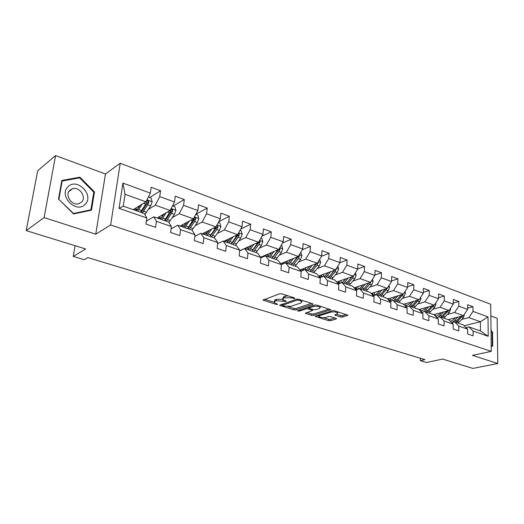 <?xml version="1.0" encoding="UTF-8"?>
<svg xmlns="http://www.w3.org/2000/svg" width="524" height="524" viewBox="0 0 524 524"><rect width="100%" height="100%" fill="white"/><g stroke="black" fill="none" stroke-linecap="round" stroke-linejoin="round"><path stroke-width="0.79" d="M294.829 298.47L294.652 297.973L281.801 293.833L279.639 293.781L262.983 300.108L276.253 304.385L277.707 304.424L274.111 302.446L274.949 301.228L276.305 300.75L286.163 301.483L285.973 300.992L282.58 299.479L283.451 298.215L284.846 297.724L291.685 297.901L294.829 298.47M340.652 317L342.689 317.059L347.89 315.219L334.423 310.771L332.34 310.712L315.127 316.372L328.509 320.655L330.513 320.714L336.198 319.005L336.519 318.644L336.054 318.382L330.552 316.647L328.522 316.588L325.699 317.452C322.804 317.957 320.57 317.662 319.005 316.581L319.81 315.605L330.952 312.134C333.899 311.61 336.159 311.898 337.744 313.005L336.88 314.027L334.672 314.983L340.652 317L340.724 315.599L342.762 315.658L346.299 314.59M44.095 217.584L95.754 234.195L105.462 173.968L55.577 155.582L44.095 217.584L26.2 230.619L85.681 248.966L73.249 256.439L84.213 259.727L87.855 257.618L424.971 359.661L420.307 360.676L426.471 362.529L442.57 359.078L472.844 368.418L497.8 363.518L497.145 318.31L490.85 315.992M95.754 234.195L110.643 224.993L491.27 351.375L472.432 355.357L497.8 363.518M312.671 304.392L312.972 303.992L312.468 303.704L298.615 299.243L296.479 299.191L279.633 305.302L293.879 309.867L295.929 309.926L312.671 304.392L312.71 303.802M316.797 305.099L330.703 309.691L313.483 315.402L311.452 315.343L305.302 313.306L312.618 310.398L308.308 308.911L306.239 308.852L299.256 311.138L297.462 310.896L314.695 305.04L316.797 305.099M26.2 230.619L37.702 170.719L55.577 155.582M110.643 224.993L120.225 163.246L490.706 304.254L491.27 351.375M467.605 308.164L472.989 306.723L467.598 304.719L467.605 309.415L458.834 306.199L458.841 301.47L453.286 299.407L453.267 304.162L444.241 300.848L444.273 296.06L438.562 293.938L438.509 298.752L429.208 295.346L429.28 290.493L423.392 288.311L423.313 293.185L413.731 289.667L413.836 284.761L407.77 282.508L407.652 287.44L397.781 283.825L397.919 278.853L391.664 276.528L391.513 281.526L381.328 277.792L381.505 272.762L375.06 270.364L374.87 275.428L364.363 271.576L364.58 266.474L357.925 264.004L357.696 269.133L346.855 265.157L347.111 259.989L340.246 257.441L339.965 262.635L328.771 258.529L329.079 253.295L321.985 250.662L321.657 255.922L310.09 251.684L310.444 246.378L303.114 243.653L302.741 248.992L290.781 244.61L291.187 239.226L283.608 236.416L283.183 241.819L270.816 237.287L271.275 231.837L263.428 228.923L262.95 234.405L250.144 229.715L250.668 224.187L242.547 221.167L242.009 226.728L228.752 221.875L229.329 216.261L220.918 213.144L220.316 218.783L206.58 213.746L207.222 208.054L198.511 204.819L197.836 210.543L183.597 205.323L184.31 199.552L175.271 196.192L174.525 201.995L159.748 196.579L160.541 190.723L151.161 187.245L150.336 193.133L122.917 183.079L119.053 208.362L123.278 206.174L144.277 213.51L146.864 217.997L146.019 224.056L155.589 227.324L156.401 221.305L153.748 216.818L168.623 222.012L171.381 226.499L170.614 232.459L179.83 235.61L180.57 229.682L177.747 225.202L192.079 230.206L195 234.68L194.306 240.555L203.188 243.594L203.856 237.752L200.875 233.278L214.696 238.106L217.768 242.573L217.146 248.363L225.713 251.284L226.303 245.533L223.178 241.066L236.521 245.73L239.723 250.184L239.173 255.889L247.433 258.712L247.963 253.04L244.708 248.592L257.585 253.085L260.919 257.526L260.428 263.153L268.406 265.878L268.877 260.284L265.498 255.85L277.943 260.199L281.388 264.62L280.956 270.168L288.665 272.801L289.078 267.286L285.587 262.871L297.619 267.07L301.169 271.478L300.789 276.941L308.243 279.488L308.603 274.052L305.014 269.65L316.647 273.718L320.295 278.106L319.968 283.497L327.173 285.96L327.487 280.595L323.799 276.214L335.065 280.15L338.799 284.519L338.517 289.838L345.493 292.222L345.755 286.929L341.989 282.567L352.894 286.379L356.713 290.728L356.471 295.968L363.224 298.28L363.446 293.06L359.602 288.724L370.167 292.412L374.057 296.735L373.861 301.916L380.404 304.149L380.588 299.001L376.664 294.685L386.909 298.261L390.865 302.564L390.708 307.673L397.048 309.835L397.192 304.752L393.21 300.462L403.139 303.927L407.161 308.21L407.043 313.254L413.187 315.35L413.298 310.332L409.251 306.062L418.886 309.429L422.966 313.686L422.881 318.664L428.848 320.701L428.92 315.749L424.82 311.498L434.167 314.767L438.3 318.998L438.247 323.917L444.038 325.895L444.077 321.002L439.931 316.778L449.009 319.954L453.188 324.159L453.168 329.013L458.788 330.932L458.795 326.105L454.603 321.906L463.426 324.985L467.644 329.17L467.657 333.965L473.113 335.832L473.093 331.063L468.862 326.884L480.436 330.932L480.37 321.749L468.836 317.616L461.69 319.444M472.989 306.723L473.015 311.4L488.014 316.896L488.217 336.303L473.093 331.063M467.644 329.17L458.795 326.105M453.188 324.159L444.077 321.002M438.3 318.998L428.92 315.749M422.966 313.686L413.298 310.332M407.161 308.21L397.192 304.752M390.865 302.564L380.588 299.001M374.057 296.735L363.446 293.06M356.713 290.728L345.755 286.929M338.799 284.519L327.487 280.595M320.295 278.106L308.603 274.052M301.169 271.478L289.078 267.286M281.388 264.62L268.877 260.284M260.919 257.526L247.963 253.04M239.723 250.184L226.303 245.533M217.768 242.573L203.856 237.752M195 234.68L180.57 229.682M171.381 226.499L156.401 221.305M146.864 217.997L119.053 208.362M447.476 314.426L454.636 312.52L463.426 315.671L448.125 319.64M451.688 322.646L454.603 321.906M463.426 315.671L467.605 309.415M454.636 312.52L458.834 306.199M432.857 309.258L440.022 307.28L449.068 310.522L433.806 314.642M436.911 317.583L439.931 316.778M449.068 310.522L453.267 304.162M440.022 307.28L444.241 300.848M417.798 303.946L424.971 301.876L434.285 305.217L418.977 309.527M421.696 312.363L424.82 311.498M434.285 305.217L438.509 298.752M424.971 301.876L429.208 295.346M402.301 298.477L409.473 296.322L419.069 299.761L403.506 304.326M406.021 306.998L409.251 306.062M419.069 299.761L423.313 293.185M409.473 296.322L413.731 289.667M386.326 292.844L393.504 290.591L403.388 294.134L387.57 298.981M389.863 301.47L393.21 300.462M403.388 294.134L407.652 287.44M393.504 290.591L397.781 283.825M369.859 287.041L377.038 284.683L387.229 288.344L371.13 293.486M373.193 295.778L376.664 294.685M387.229 288.344L391.513 281.526M377.038 284.683L381.328 277.792M352.881 281.061L360.047 278.591L370.566 282.364L354.178 287.846M355.999 289.916L359.602 288.724M370.566 282.364L374.87 275.428M360.047 278.591L364.363 271.576M335.36 274.89L342.519 272.303L353.373 276.2L336.683 282.043M338.242 283.87L341.989 282.567M353.373 276.2L357.696 269.133M342.519 272.303L346.855 265.157M317.275 268.524L324.428 265.819L335.629 269.834L318.618 276.089M319.909 277.635L323.799 276.214L323.4 274.327M335.629 269.834L339.965 262.635M324.428 265.819L328.771 258.529M298.601 261.948L305.734 259.111L317.308 263.264L299.951 269.965M300.953 271.209L305.014 269.65M317.308 263.264L321.657 255.922M305.734 259.111L310.09 251.684M279.299 255.162L286.412 252.182L298.379 256.472L280.654 263.677M281.355 264.581L285.587 262.871M298.379 256.472L302.741 248.992M286.412 252.182L290.781 244.61M259.347 248.153L266.428 245.016L278.807 249.45L260.683 257.219M260.893 257.821L265.498 255.85M278.807 249.45L283.183 241.819M266.428 245.016L270.816 237.287M238.702 240.909L245.756 237.601L258.561 242.193L239.671 250.747M239.658 250.878L244.708 248.592M258.561 242.193L262.95 234.405M245.756 237.601L250.144 229.715M217.329 233.416L224.351 229.918L237.614 234.68L223.82 241.289M217.643 243.732L223.178 241.066M237.614 234.68L242.009 226.728M224.351 229.918L228.752 221.875M195.197 225.661L202.172 221.966L215.914 226.899L202.362 233.796M194.797 236.383L200.875 233.278M215.914 226.899L220.316 218.783M202.172 221.966L206.58 213.746M172.252 217.637L179.188 213.72L193.435 218.829L180.145 226.034M171.079 228.837L177.747 225.202M193.435 218.829L197.836 210.543M179.188 213.72L183.597 205.323M148.456 209.331L155.34 205.172L170.123 210.471L157.128 217.997M146.432 221.102L153.748 216.818M170.123 210.471L174.525 201.995M155.34 205.172L159.748 196.579M122.917 183.079L125.072 194.312L145.934 201.792L133.266 209.659M145.934 201.792L150.336 193.133M105.462 173.968L120.225 163.246M420.346 358.259L420.307 360.676M75.07 245.691L73.249 256.439M125.072 194.312L123.278 206.174M464.199 325.751L480.37 321.749L488.014 316.896M466.039 327.579L468.862 326.884M488.217 336.303L480.436 330.932M468.836 317.616L473.015 311.4M149.648 197.528L160.541 190.723M173.162 206.063L184.31 199.552M191.994 230.174L197.325 222.53L198.806 218.593L197.725 214.978L195.845 214.296L207.222 208.054M218.718 221.731L229.329 216.261M240.752 229.001L250.668 224.187M261.993 236.101L271.275 231.837M282.502 243.012L291.187 239.226M302.302 249.745L310.444 246.378M321.435 256.302L329.079 253.295M339.938 262.681L347.111 259.989M357.702 268.936L364.58 266.474M374.883 275.028L381.505 272.762M391.533 280.943L397.919 278.853M407.672 286.694L413.836 284.761M423.327 292.287L429.28 290.493M438.523 297.724L444.273 296.06M453.273 303.016L458.841 301.47M73.583 213.969L91.49 210.176L94.49 191.954L79.923 177.191L61.845 180.453L58.498 199.015L73.583 213.969M491.211 346.678L492.724 345.886L492.553 332.216L491.021 330.389M78.829 178.022L79.923 177.191M93.737 192.485L94.49 191.954M492.056 332.334L492.553 332.216M491.204 346.22L492.724 345.886M288.121 295.87L284.958 296.257L284.846 297.724M282.646 298.68L283.569 296.754L284.958 296.257M282.482 299.289L276.423 299.296L276.305 300.75M274.176 301.667L275.061 299.78L276.423 299.296M264.541 299.25L274 302.21M288.18 306.645L293.977 308.453L296.034 308.512L311.459 303.383M281.224 304.47L282.39 304.83M298.595 300.121L297.108 300.082L282.344 305.361L284.421 306.101L291.062 306.285L301.058 302.905L301.988 301.634L298.595 300.121L298.654 299.256M302.034 300.959L302.197 300.396M329.144 309.075L313.575 314.007L313.483 315.402M306.94 312.507L311.544 313.948L313.575 314.007M309.14 307.719L307.686 307.346M319.444 308.485L320.262 307.444C318.618 306.285 316.306 305.983 313.332 306.533L309.402 307.817L309.108 308.197L309.612 308.485L313.431 309.697L315.5 309.75L319.444 308.485M320.315 306.619L320.452 306.271M336.323 314.197L340.724 315.599M318.998 314.891L319.044 316.024M323.629 317.727L328.587 319.273L330.592 319.332L334.928 318.022M316.778 315.586L318.919 316.254M140.222 205.343L136.384 210.753M142.24 204.091L137.622 211.185M148.344 197.05L151.076 198.046L152.183 201.792L150.67 205.88L144.873 214.545M138.952 207.34L138.867 206.181M142.463 212.875L147.716 204.825L148.954 201.995L147.761 200.6L140.596 212.22M134.223 209.063L134.308 210.026M134.95 210.248L134.943 208.618M136.05 207.93L136.057 209.109L137.432 209.587M148.954 201.995L147.716 202.755L141.211 212.436M136.155 210.674L136.057 209.109M85.229 204.17C94.608 195.151 76.825 177.112 67.943 186.839C58.177 195.943 76.648 214.231 85.229 204.17M81.6 202.107C86.729 197.306 79.661 186.557 72.698 188.627L69.784 190.271C64.563 195 71.624 205.853 78.561 203.816L81.6 202.107M58.924 199.015L62.16 181.042L79.674 177.872L93.789 192.177L90.875 209.823L73.53 213.497L58.681 199.199M61.668 181.422L62.16 181.042M89.84 210.524L90.875 209.823M491.027 331.103L492.101 332.386L492.265 345.637L491.204 346.187M164.136 213.936L160.324 219.111M166.206 212.737L161.615 219.563M172.534 205.834L174.826 206.666L175.913 210.347L174.42 214.355L168.892 222.458M162.342 216.681L162.289 215.004M166.278 221.194L171.577 213.34L172.809 210.563L171.676 209.2L164.477 220.565M157.835 217.584L157.921 218.272M158.445 218.456L158.418 217.25M159.558 216.589L159.571 217.349L161.385 217.984M172.809 210.563L171.538 211.296L164.975 220.742M159.702 218.894L159.571 217.349M187.206 222.209L183.407 227.174M189.321 221.062L184.749 227.645M184.946 225.51L184.861 223.479M189.249 229.217L194.581 221.554L195.812 218.829L194.725 217.493L187.513 228.608M180.636 225.772L180.708 226.237M181.121 226.375L181.088 225.523M182.247 224.894L182.26 225.3L184.487 226.08M195.812 218.829L194.515 219.53L187.9 228.746M182.431 226.833L182.26 225.3M209.469 230.174L205.683 234.955M211.631 229.08L207.072 235.44M218.325 222.451L219.825 222.995L220.886 226.551L219.432 230.422L214.061 237.883M206.79 233.874L206.666 231.608M216.373 226.054L215.102 228.877L209.738 236.376M203.017 234.025L202.984 233.481M204.17 232.872L206.777 233.894M211.414 236.959L216.779 229.473L218.004 226.807L216.969 225.497L216.504 225.818M218.004 226.807L216.681 227.475L210.019 236.475M204.367 234.497L204.177 232.983M230.966 237.863L227.193 242.474M233.16 236.809L228.628 242.972M240.018 230.324L241.158 230.743L242.212 234.235L240.771 238.034L235.381 245.33M227.933 241.819L227.744 239.409M237.549 234.706L231.202 243.87M232.82 244.439L238.21 237.123L239.422 234.503L238.407 233.232M239.422 234.503L238.079 235.145L231.385 243.935M225.569 241.905L225.359 240.549M251.743 245.278L247.983 249.732M253.97 244.269L249.45 250.243M260.965 237.929L261.771 238.224L262.806 241.662L261.391 245.389L255.974 252.522M248.396 249.398L248.134 246.915M258.234 242.343L251.939 251.114M253.505 251.664L258.915 244.512L260.12 241.944L259.413 240.686M260.12 241.944L258.758 242.56L252.031 251.147M246.064 249.064L245.854 247.944M271.818 252.444L268.078 256.753M263.146 256.858L262.74 256.334M274.078 251.481L269.578 257.277M261.489 257.566L261.214 256.989M281.205 245.278L281.696 245.455L282.718 248.841L281.316 252.502L275.886 259.478M268.209 256.649L267.862 254.14M278.224 249.706L271.982 258.116L278.742 249.719L280.124 249.129L279.652 247.976M264.437 255.66L264.633 256.223M273.495 258.646L278.925 251.651L280.124 249.129M265.884 255.987L265.688 255.07M291.246 259.367L287.512 263.539M282.914 263.952L282.095 263.087M293.532 258.443L289.045 264.076M300.769 252.378L301.981 255.778L300.593 259.38L295.15 266.212M287.362 263.487L286.969 261.109M297.553 256.806L291.377 264.889M283.694 262.439L284.132 263.461M292.837 265.399L298.28 258.555L299.473 256.079L299.191 255.077M299.473 256.079L298.071 256.649L291.658 264.6M285.18 263.035L284.892 261.954M310.044 266.068L306.324 270.109M302.138 270.757L300.828 269.624M312.356 265.177L307.889 270.659M319.647 259.315L320.616 262.498L319.247 266.041L313.797 272.722M305.865 269.952L305.472 267.829M316.26 263.664L310.143 271.445M302.355 269.035L303.069 270.397M311.557 271.943L317.007 265.242L318.192 262.806L318.061 261.993M316.706 263.493L310.752 270.81M303.979 270.05L303.488 268.596M328.247 272.546L324.539 276.476M320.367 277.098L318.978 275.952M330.579 271.694L326.131 277.032M337.81 266.212L338.661 269.002L337.312 272.487L331.856 279.03M334.377 270.299L328.312 277.792M320.433 275.421L321.461 277.072M329.688 278.27L335.144 271.714L336.297 268.733M334.712 270.174L329.275 276.777M322.24 276.783L321.513 275.021M345.879 278.82L342.192 282.639M339.238 283.523L337.404 282.888M348.231 278.002L343.803 283.202M355.403 272.88L356.143 275.303L354.807 278.729L349.351 285.141M341.366 282.783L340.79 280.609M351.918 276.705L345.919 283.942M337.954 281.598L339.336 283.491M347.248 284.408L352.704 277.982L353.903 275.329M352.135 276.633L347.274 282.482M339.984 283.261L338.982 281.237M362.975 284.905L361.508 286.661C359.49 288.94 357.479 289.824 355.469 289.307M365.346 284.113L360.931 289.183M372.453 279.325L373.088 281.408L371.771 284.781L366.309 291.062M358.423 289.071L357.65 286.68M368.922 282.914L362.981 289.903M354.945 287.584L356.425 289.471M364.272 290.355L369.734 284.054L370.841 281.912M357.158 289.425L355.927 287.257M379.553 290.794L378.099 292.497C376.35 294.475 374.542 295.372 372.675 295.202M381.931 290.034L377.542 294.986M388.978 285.56L389.522 287.329L388.212 290.65L382.756 296.807M374.863 294.907L374.012 292.562M385.409 288.921L379.527 295.68M371.437 293.388L372.95 295.228M380.778 296.119L387.171 288.357M373.658 295.202L372.374 293.093M395.633 296.512L394.199 298.163L389.267 300.822M398.03 295.778L393.655 300.619M405.006 291.599L405.458 293.073L404.168 296.342L398.718 302.387M390.819 300.56L389.902 298.261M401.404 294.743L395.581 301.287M396.799 301.713L403.133 294.213M389.666 300.809L388.33 298.746M411.242 302.053L409.827 303.658L405.307 306.232M413.646 301.352L409.296 306.082M420.556 297.449L420.929 298.647L419.652 301.87L414.209 307.798M406.316 306.042L405.334 303.789M416.927 300.39L411.17 306.737M412.349 307.143L418.624 299.892M404.338 305.204L403.834 304.228M426.398 307.437L424.997 308.996L420.838 311.466M428.815 306.756L424.06 311.714M435.66 303.114L435.955 304.064L434.691 307.234L429.254 313.051M421.375 311.354L420.333 309.147M431.999 305.865L426.3 312.022M427.446 312.422L433.669 305.394M441.123 312.664L439.741 314.177L435.896 316.535M443.546 312.009L438.274 317.216M450.326 308.616L450.548 309.324L449.297 312.448L443.874 318.16M436.007 316.516L434.907 314.348M446.638 311.177L440.998 317.158M442.112 317.544L448.282 310.732M455.435 317.747L454.066 319.221L450.509 321.461M457.865 317.118L454.786 320.419L451.917 322.588M464.578 313.948L463.491 317.511L458.081 323.118M449.54 320.485L449.088 319.391M460.865 316.332L455.291 322.142M456.371 322.522L462.482 315.913M291.75 297.036L291.685 297.901M283.569 296.754L283.451 298.215M284.748 300.606L284.683 301.444M283.124 299.951L283.045 300.927M275.061 299.78L274.949 301.228M276.318 303.573L276.253 304.385M263.624 299.584L263.552 300.429M293.394 297.567L293.329 298.431M296.034 308.512L295.929 309.926M293.977 308.453L293.879 309.867M280.235 304.811L280.176 305.603M297.173 299.073L297.108 300.082M282.619 303.986L282.534 305.099M300.37 299.813L300.311 300.671M330.415 309.494L330.382 310.084M311.544 313.948L311.452 315.343M305.852 312.854L305.806 313.581M312.173 309.298L312.121 310.116M308.4 307.49L308.308 308.911M306.304 307.798L306.239 308.852M299.328 310.09L299.256 311.138M313.404 305.466L313.332 306.533M309.474 306.756L309.402 307.817M335.177 314.551L335.137 315.245M331.011 311.125L330.952 312.134M319.869 314.616L319.81 315.605M336.231 318.448L336.198 319.005M330.592 319.332L330.513 320.714M328.587 319.273L328.509 320.655M315.658 315.933L315.618 316.64M347.582 315.009L347.556 315.599M342.762 315.658L342.689 317.059M152.157 201.701L146.936 199.821M141.742 210.589L138.775 209.548M137.812 206.836L138.952 207.242M146.563 212.279L143.615 211.244M145.842 204.157L143.478 203.319M150.67 205.88L147.716 204.825M175.887 210.255L171.125 208.539M165.643 218.973L162.781 217.971M161.792 215.292L162.316 215.475M170.287 220.604L167.444 219.608M169.769 212.698L167.608 211.925M174.42 214.355L171.577 213.34M198.779 218.501L194.437 216.943M188.686 227.062L185.922 226.093M193.166 228.634L190.422 227.671M192.839 220.932L190.86 220.224M197.325 222.53L194.581 221.554M220.859 226.466L216.916 225.045M210.923 234.863L208.257 233.927M215.246 236.376L212.6 235.453M215.102 228.877L213.294 228.228M219.432 230.422L216.779 229.473M242.186 234.149L238.617 232.866M232.394 242.396L229.82 241.492M225.536 240.47L227.881 241.289M236.573 243.857L234.012 242.959M236.593 236.54L234.942 235.957M240.771 238.034L238.21 237.123M262.786 241.577L259.563 240.418M253.138 249.673L250.649 248.795M246.3 247.741L248.265 248.435M257.173 251.088L254.703 250.223M257.349 243.948L255.856 243.418M261.391 245.389L258.915 244.512M282.698 248.756L279.803 247.708M273.187 256.708L270.784 255.863M266.375 254.782L267.987 255.345M277.091 258.077L274.7 257.238M277.412 251.107L276.063 250.629M281.316 252.502L278.925 251.651M301.955 255.692L299.374 254.762M292.582 263.513L290.257 262.694M285.796 261.587L287.073 262.033M296.361 264.836L294.049 264.024M296.813 258.031L295.602 257.598M300.593 259.38L298.28 258.555M320.596 262.413L318.304 261.587M311.354 270.096L309.101 269.303M304.588 268.17L305.558 268.511M315.009 271.38L312.769 270.594M315.592 264.731L314.505 264.345M319.247 266.041L317.007 265.242M317.393 263.113L318.192 262.806M338.642 268.917L336.618 268.19M329.524 276.476L327.343 275.709M322.797 274.55L323.465 274.786M333.067 277.713L330.899 276.954M333.768 271.222L332.799 270.875M337.312 272.487L335.144 271.714M335.832 269.5L336.316 269.323M356.124 275.218L354.362 274.583M347.13 282.652L345.021 281.905M340.43 280.733L340.829 280.871M350.569 283.857L348.467 283.117M351.375 277.504L350.517 277.196M354.807 278.729L352.704 277.982M373.068 281.329L371.549 280.779M364.2 288.639L362.149 287.918M367.527 289.805L365.49 289.091M368.438 283.595L367.691 283.327M371.771 284.781L369.734 284.054M389.496 287.25L388.205 286.785M380.745 294.442L378.76 293.748M383.974 295.575L382.003 294.881M384.989 289.497L384.334 289.268M388.212 290.65L386.24 289.942M405.438 292.995L404.364 292.608M396.806 300.075L394.873 299.401M399.936 301.176L398.017 300.501M401.037 295.228L400.48 295.025M404.168 296.342L402.249 295.66M420.91 298.575L420.038 298.261M412.388 305.544L410.515 304.889M415.427 306.612L413.567 305.957M416.613 300.783L416.148 300.619M419.652 301.87L417.792 301.202M435.929 303.986L435.248 303.743M427.519 310.85L425.698 310.215M430.473 311.891L428.665 311.256M431.737 306.18L431.357 306.042M434.691 307.234L432.883 306.592M450.522 309.245L450.024 309.068M442.217 316.011L440.448 315.389M445.092 317.02L443.33 316.404M449.297 312.448L447.542 311.819M456.502 321.022L454.786 320.419M459.293 322.005L457.59 321.402M463.491 317.511L461.788 316.902M282.449 304.044L282.357 305.197M302.073 300.363L301.988 301.634M312.677 309.455L312.618 310.398M320.334 306.239L320.262 307.444M309.199 306.848L309.121 307.974M337.803 311.859L337.744 313.005M147.316 200.875L147.761 200.6M68.86 191.489L72.698 188.627M171.269 209.436L171.676 209.2M194.358 217.696L194.725 217.493M216.635 225.667L216.969 225.497M337.973 283.215L338.589 283.432"/></g></svg>
